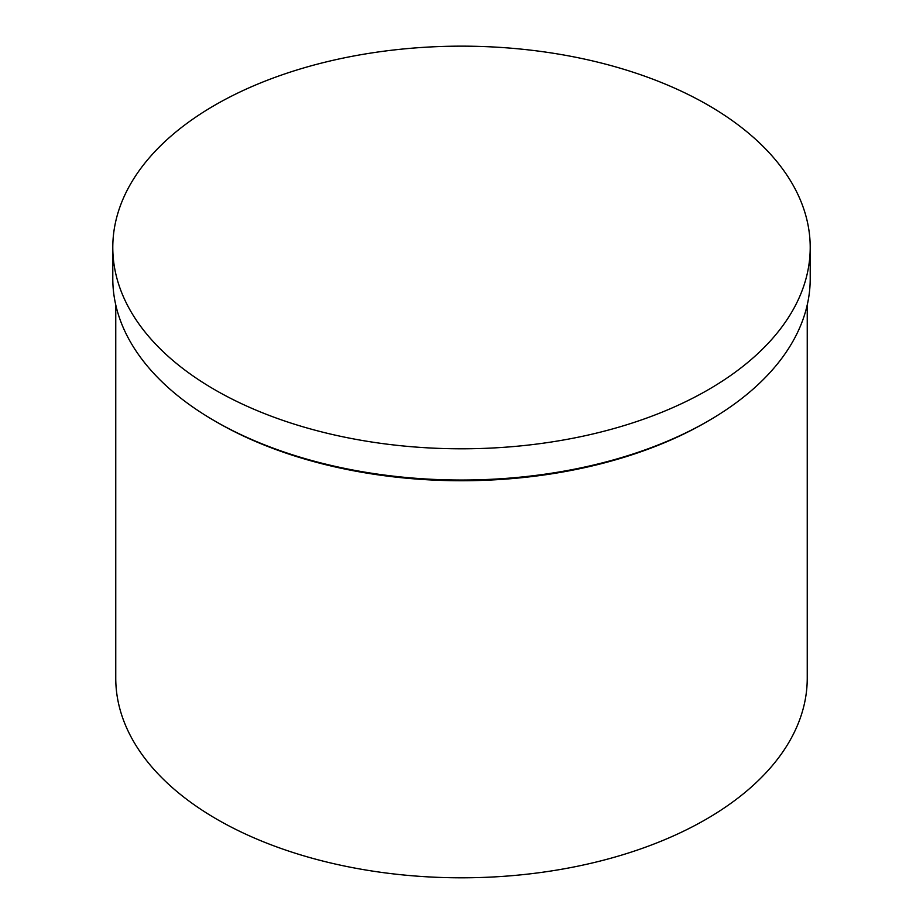 <?xml version="1.0" encoding="UTF-8"?>
<svg xmlns="http://www.w3.org/2000/svg" width="923" height="923" viewBox="0 0 923 923"><rect width="100%" height="100%" fill="white"/><g stroke="black" fill="none" stroke-linecap="round" stroke-linejoin="round"><path stroke-width="1.38" d="M708.079 389.841A348.709 201.329 180 0 1 328.057 433.475A348.709 201.329 180 0 1 112.791 247.479A348.709 201.329 180 0 1 461.5 46.15A348.709 201.329 180 0 1 810.209 247.479A348.709 201.329 180 0 1 708.079 389.841M810.209 247.479L810.209 278.7A348.709 201.329 180 0 1 708.079 421.061A348.709 201.329 180 0 1 214.921 421.061A348.709 201.329 180 0 1 112.791 278.7L112.791 247.479M705.991 422.273A345.744 199.622 180 0 1 705.98 422.273L708.079 421.061L705.98 422.273A345.744 199.622 180 0 1 217.009 422.273L214.921 421.061M807.244 304.902L807.244 678.197A345.744 199.622 180 0 1 705.98 819.347A345.744 199.622 180 0 1 329.188 862.613A345.744 199.622 180 0 1 115.756 678.197L115.756 304.902"/></g></svg>

